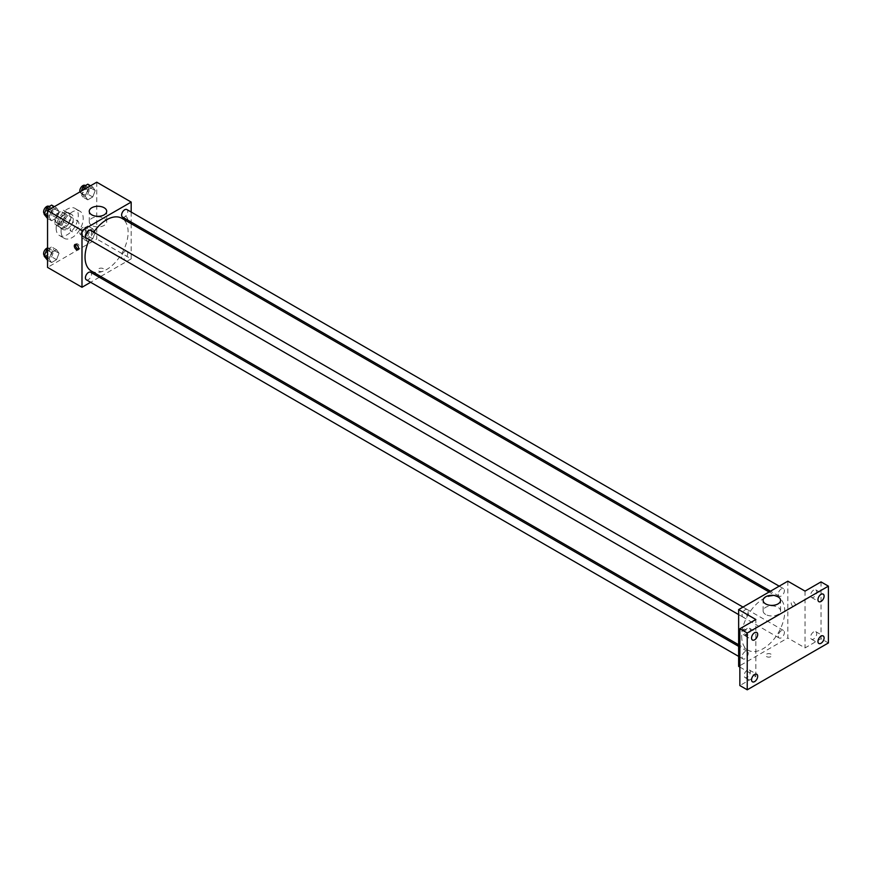 <?xml version="1.0" encoding="UTF-8"?>
<svg xmlns="http://www.w3.org/2000/svg" width="872" height="872" viewBox="0 0 872 872"><rect width="100%" height="100%" fill="white"/><g stroke="black" fill="none" stroke-linecap="round" stroke-linejoin="round"><path stroke-width="0.65" stroke-dasharray="4.36 3.27" d="M70.305 228.693A6.082 3.51 120 0 0 71.569 231.483A6.082 3.51 120 0 0 77.652 227.974A6.082 3.51 120 0 0 77.652 220.943A6.082 3.51 120 0 0 72.965 222.567A6.082 3.51 120 0 0 70.305 228.693M55.557 220.18A6.082 3.51 120 0 0 56.811 222.96A6.082 3.51 120 0 0 62.904 219.45A6.082 3.51 120 0 0 62.904 212.419A6.082 3.51 120 0 0 58.206 214.054A6.082 3.51 120 0 0 55.557 220.18M56.702 213.836L63.013 210.196A8.262 4.774 120 0 1 63.983 210.534A8.262 4.774 120 0 1 64.779 211.209L64.779 218.49A8.262 4.774 120 0 1 63.013 221.553L56.702 225.194A8.262 4.774 120 0 1 55.721 224.845A8.262 4.774 120 0 1 54.936 224.169L54.936 216.888A8.262 4.774 120 0 1 56.702 213.836L61.618 216.67L67.929 213.03L63.013 210.196M63.013 221.553L67.929 224.387L61.618 228.028L56.702 225.194M54.936 224.169L59.852 227.014L59.852 219.733L54.936 216.888M59.852 227.014A8.262 4.774 120 0 0 60.648 227.69A8.262 4.774 120 0 0 61.618 228.028M67.929 224.387A8.262 4.774 120 0 0 69.695 221.335L64.779 218.49M67.929 213.03A8.262 4.774 120 0 1 68.91 213.378A8.262 4.774 120 0 1 69.695 214.054L69.695 221.335M61.618 216.67A8.262 4.774 120 0 0 59.852 219.733M64.779 227.636A8.698 5.025 -60 0 1 60.43 228.061A8.698 5.025 -60 0 1 60.43 218.022A8.698 5.025 -60 0 1 69.128 212.997A8.698 5.025 -60 0 1 70.458 219.973A8.698 5.025 -60 0 1 64.779 227.636M67.231 229.053A8.698 5.025 120 0 0 72.91 221.39A8.698 5.025 120 0 0 71.58 214.425A8.698 5.025 120 0 0 64.877 216.746A8.698 5.025 120 0 0 61.084 225.499A8.698 5.025 120 0 0 62.882 229.478A8.698 5.025 120 0 0 67.231 229.053M69.695 214.054L64.779 211.209M56.168 228.344A15.652 9.036 120 0 0 59.405 235.505A15.652 9.036 120 0 0 75.057 226.469A15.652 9.036 120 0 0 75.057 208.397A15.652 9.036 120 0 0 63.002 212.594A15.652 9.036 120 0 0 56.168 228.344M61.084 231.178A15.652 9.036 120 0 0 64.332 238.35A15.652 9.036 120 0 0 79.973 229.314A15.652 9.036 120 0 0 79.973 211.242A15.652 9.036 120 0 0 67.918 215.428A15.652 9.036 120 0 0 61.084 231.178M95.222 232.377L92.737 238.775L87.767 241.642L85.282 238.111L87.767 231.712L92.737 228.835L95.222 232.377L92.737 238.775L87.767 241.642L85.282 238.111L87.767 231.712L92.737 228.835L95.222 232.377L90.306 229.532L87.821 235.941L82.851 238.808L80.366 235.276L82.851 228.867L87.821 226.001L90.306 229.532M95.222 190.576L92.737 196.974L87.767 199.841L85.282 196.309L87.767 189.911L92.737 187.033L95.222 190.576L92.737 196.974L87.767 199.841L85.282 196.309L87.767 189.911L92.737 187.033L95.222 190.576L90.306 187.731L87.821 194.14L82.851 197.007L80.366 193.475L81.27 191.132M96.748 182.194L96.748 238.993L47.557 267.388M59.024 253.272L56.538 259.682L51.568 262.548L49.083 259.017L51.568 252.608L56.538 249.741L59.024 253.272L56.538 259.682L51.568 262.548L49.083 259.017L51.568 252.608L56.538 249.741L59.024 253.272L54.108 250.438L51.622 256.837L46.652 259.703M59.024 211.471L56.538 217.88L51.568 220.747L49.083 217.215L51.568 210.806L56.538 207.939L59.024 211.471L56.538 217.88L51.568 220.747L49.083 217.215L51.568 210.806L56.538 207.939L59.024 211.471L54.108 208.637L51.622 215.035L46.652 217.902M131.181 223.69L131.181 258.864L96.748 238.993M131.181 258.864L100.705 276.457M99.321 277.263L90.634 282.277M98.907 271.116A3.041 1.755 0 0 0 102.22 271.497A3.041 1.755 0 0 0 104.095 269.873A3.041 1.755 0 0 0 101.054 268.118A3.041 1.755 0 0 0 98.013 269.873A3.041 1.755 0 0 0 98.907 271.116A3.041 1.755 0 0 0 102.22 271.497A3.041 1.755 0 0 0 104.095 269.873A3.041 1.755 0 0 0 101.054 268.118A3.041 1.755 0 0 0 98.013 269.873A3.041 1.755 0 0 0 98.907 271.116M91.353 271.061A30.466 17.593 120 0 0 121.818 253.469A30.466 17.593 120 0 0 121.818 218.283M93.675 232.203A30.466 17.593 120 0 0 89.336 239.735M131.181 212.049L131.181 222.088M122.516 217.084A4.349 2.507 120 0 0 126.854 214.577A4.349 2.507 120 0 0 126.854 209.553M121.611 256.891A4.349 2.507 120 0 0 122.516 258.886A4.349 2.507 120 0 0 126.854 256.379A4.349 2.507 120 0 0 126.854 251.354A4.349 2.507 120 0 0 123.508 252.52A4.349 2.507 120 0 0 121.611 256.891M86.306 279.792A4.349 2.507 120 0 0 90.655 277.274A4.349 2.507 120 0 0 90.655 272.26M90.655 230.459A4.349 2.507 -60 0 1 91.56 232.443A4.349 2.507 -60 0 1 89.663 236.824A4.349 2.507 -60 0 1 86.306 237.98M123.497 217.52A3.041 1.755 -120 0 0 124.827 220.583A3.041 1.755 -120 0 0 127.17 221.401A3.041 1.755 -120 0 0 127.17 217.88A3.041 1.755 -120 0 0 124.129 216.125A3.041 1.755 -120 0 0 123.497 217.52A3.041 1.755 -120 0 0 124.827 220.583A3.041 1.755 -120 0 0 127.17 221.401A3.041 1.755 -120 0 0 127.17 217.88A3.041 1.755 -120 0 0 124.129 216.125A3.041 1.755 -120 0 0 123.497 217.52M75.69 244.389A3.041 1.755 60 0 1 76.18 243.811A3.041 1.755 60 0 1 78.524 244.618A3.041 1.755 60 0 1 79.853 247.681A3.041 1.755 60 0 1 79.221 249.076A3.041 1.755 60 0 1 78.469 249.207M91.811 225.423A8.72 5.036 180 0 1 89.249 221.87A8.72 5.036 180 0 1 97.98 216.834A8.72 5.036 180 0 1 106.7 221.87A8.72 5.036 180 0 1 101.316 226.524A8.72 5.036 180 0 1 91.811 225.423M741.68 636.222A30.466 17.593 120 0 0 747.991 650.163A30.466 17.593 120 0 0 778.456 632.571A30.466 17.593 120 0 0 778.456 597.396A30.466 17.593 120 0 0 754.978 605.56A30.466 17.593 120 0 0 741.68 636.222M748.198 611.555A4.349 2.507 -60 0 1 746.301 615.926A4.349 2.507 -60 0 1 742.955 617.093A4.349 2.507 -60 0 1 742.955 612.079A4.349 2.507 -60 0 1 747.304 609.561A4.349 2.507 -60 0 1 748.198 611.555M778.249 636.004A4.349 2.507 120 0 0 779.154 637.999A4.349 2.507 120 0 0 783.503 635.481A4.349 2.507 120 0 0 783.503 630.467A4.349 2.507 120 0 0 780.157 631.633A4.349 2.507 120 0 0 778.249 636.004M742.05 656.91A4.349 2.507 120 0 0 742.955 658.894A4.349 2.507 120 0 0 747.304 656.387A4.349 2.507 120 0 0 747.304 651.362A4.349 2.507 120 0 0 743.947 652.529A4.349 2.507 120 0 0 742.05 656.91M778.249 594.203A4.349 2.507 120 0 0 779.154 596.197A4.349 2.507 120 0 0 783.503 593.679A4.349 2.507 120 0 0 783.503 588.665A4.349 2.507 120 0 0 780.157 589.832A4.349 2.507 120 0 0 778.249 594.203M787.819 581.188L787.819 637.977L738.639 666.382M828.4 642.947L821.021 638.686L805.041 647.918L787.819 637.977M739.859 667.091L755.85 676.312L739.859 685.545M766.608 656.616A3.041 1.755 0 0 0 769.922 656.998A3.041 1.755 0 0 0 771.796 655.373A3.041 1.755 0 0 0 768.755 653.619A3.041 1.755 0 0 0 765.714 655.373A3.041 1.755 0 0 0 766.608 656.616A3.041 1.755 0 0 0 769.922 656.987A3.041 1.755 0 0 0 771.796 655.363A3.041 1.755 0 0 0 768.755 653.608A3.041 1.755 0 0 0 765.714 655.363A3.041 1.755 0 0 0 766.608 656.605M805.041 591.118L805.041 647.918M791.198 603.01A3.041 1.755 -120 0 0 792.528 606.073A3.041 1.755 -120 0 0 794.872 606.89A3.041 1.755 -120 0 0 794.872 603.38A3.041 1.755 -120 0 0 791.831 601.615A3.041 1.755 -120 0 0 791.198 603.01A3.041 1.755 -120 0 0 792.528 606.073A3.041 1.755 -120 0 0 794.872 606.89A3.041 1.755 -120 0 0 794.872 603.38A3.041 1.755 -120 0 0 791.831 601.615A3.041 1.755 -120 0 0 791.198 603.01M755.85 676.312L755.85 619.523M746.312 633.889A3.041 1.755 60 0 1 745.68 635.285A3.041 1.755 60 0 1 742.639 633.53A3.041 1.755 60 0 1 742.639 630.02A3.041 1.755 60 0 1 744.982 630.827A3.041 1.755 60 0 1 746.312 633.889M747.555 633.181A3.041 1.755 60 0 1 746.923 634.576A3.041 1.755 60 0 1 743.881 632.81A3.041 1.755 60 0 1 743.881 629.301A3.041 1.755 60 0 1 746.225 630.118A3.041 1.755 60 0 1 747.555 633.181M765.671 614.477A8.72 5.036 180 0 1 763.109 610.912A8.72 5.036 180 0 1 771.84 605.877A8.72 5.036 180 0 1 780.56 610.912A8.72 5.036 180 0 1 775.175 615.567A8.72 5.036 180 0 1 765.671 614.477M813.641 631.906A4.349 2.507 120 0 0 810.807 635.732A4.349 2.507 120 0 0 811.472 639.22A4.349 2.507 120 0 0 815.821 636.702A4.349 2.507 120 0 0 815.821 631.688A4.349 2.507 120 0 0 813.641 631.906M813.641 590.104A4.349 2.507 120 0 0 810.807 593.93A4.349 2.507 120 0 0 811.472 597.418A4.349 2.507 120 0 0 815.821 594.9A4.349 2.507 120 0 0 815.821 589.886A4.349 2.507 120 0 0 813.641 590.104M821.021 581.897L821.021 638.686M747.239 670.241A4.349 2.507 120 0 0 744.405 674.067A4.349 2.507 120 0 0 745.07 677.555A4.349 2.507 120 0 0 749.419 675.048A4.349 2.507 120 0 0 749.419 670.023A4.349 2.507 120 0 0 747.239 670.241M747.239 628.439A4.349 2.507 120 0 0 744.405 632.265A4.349 2.507 120 0 0 745.07 635.753A4.349 2.507 120 0 0 749.419 633.246A4.349 2.507 120 0 0 749.419 628.222A4.349 2.507 120 0 0 747.239 628.439M51.622 205.094L54.108 208.637M46.063 213.28A4.349 2.507 120 0 0 46.957 215.264A4.349 2.507 120 0 0 51.306 212.757A4.349 2.507 120 0 0 51.306 207.732A4.349 2.507 120 0 0 47.96 208.899A4.349 2.507 120 0 0 46.063 213.28M56.538 217.88L51.622 215.035M51.568 220.747L47.557 218.436M49.083 217.215L47.557 216.332M51.568 210.806L49.377 209.542M56.538 207.939L54.347 206.675M44.396 213.782A4.349 2.507 120 0 0 44.505 213.847A4.349 2.507 120 0 0 48.843 211.34A4.349 2.507 120 0 0 48.843 206.315M87.821 184.199L90.306 187.731M82.262 192.374A4.349 2.507 120 0 0 83.156 194.369A4.349 2.507 120 0 0 87.505 191.851A4.349 2.507 120 0 0 87.505 186.837A4.349 2.507 120 0 0 84.159 188.003A4.349 2.507 120 0 0 82.262 192.374M92.737 196.974L87.821 194.14M87.767 199.841L82.851 197.007M85.282 196.309L80.366 193.475M87.767 189.911L85.576 188.646M92.737 187.033L90.546 185.769M79.93 191.905A4.349 2.507 120 0 0 80.704 192.941A4.349 2.507 120 0 0 85.053 190.434A4.349 2.507 120 0 0 85.053 185.42M47.557 249.239L51.622 246.896L54.108 250.438M46.063 255.082A4.349 2.507 120 0 0 46.957 257.066A4.349 2.507 120 0 0 51.306 254.559A4.349 2.507 120 0 0 51.306 249.534A4.349 2.507 120 0 0 47.96 250.7A4.349 2.507 120 0 0 46.063 255.082M56.538 259.682L51.622 256.837M51.568 262.548L47.557 260.238M49.083 259.017L47.557 258.134M51.568 252.608L47.557 250.297M56.538 249.741L51.622 246.896M44.396 255.583A4.349 2.507 120 0 0 44.505 255.649A4.349 2.507 120 0 0 48.843 253.142A4.349 2.507 120 0 0 48.843 248.117A4.349 2.507 120 0 0 47.557 247.975M82.262 234.176A4.349 2.507 120 0 0 83.156 236.17A4.349 2.507 120 0 0 87.505 233.652A4.349 2.507 120 0 0 87.505 228.638A4.349 2.507 120 0 0 84.159 229.805A4.349 2.507 120 0 0 82.262 234.176M92.737 238.775L87.821 235.941M87.767 241.642L82.851 238.808M85.282 238.111L80.366 235.276M87.767 231.712L82.851 228.867M92.737 228.835L87.821 226.001M79.799 232.759A4.349 2.507 120 0 0 80.704 234.753A4.349 2.507 120 0 0 85.053 232.235A4.349 2.507 120 0 0 85.053 227.221A4.349 2.507 120 0 0 81.696 228.388A4.349 2.507 120 0 0 79.799 232.759M56.811 222.96L71.569 231.483M62.904 212.419L77.652 220.943M71.58 214.425L69.128 212.997M62.882 229.478L60.43 228.061M68.91 213.378L63.983 210.534M60.648 227.69L55.721 224.845M79.973 211.242L75.057 208.397M64.332 238.35L59.405 235.505M76.18 243.811L74.938 244.52M79.221 249.076L77.979 249.795M106.7 221.87L106.7 211.307M89.249 221.87L89.249 211.307M778.456 597.396L769.104 591.99M747.991 650.163L738.639 644.757M738.639 614.597L742.955 617.093M742.977 607.076L747.304 609.561M783.503 630.467L126.854 251.354M779.154 637.999L122.516 258.886M747.304 651.362L738.639 646.359M742.955 658.894L738.639 656.398M783.503 588.665L779.187 586.169M779.154 596.197L770.488 591.194M743.881 629.301L742.639 630.02M746.923 634.576L745.68 635.285M780.56 610.912L780.56 600.35M763.109 610.912L763.109 600.35M811.472 639.22L818.852 643.482M815.821 631.688L823.201 635.95M745.07 677.555L752.449 681.817M749.419 670.023L756.798 674.285M745.07 635.753L752.449 640.015M749.419 628.222L756.798 632.483M811.472 597.418L818.852 601.669M815.821 589.886L823.201 594.148M51.306 207.732L49.181 206.511M46.957 215.264L44.505 213.847M87.505 186.837L85.38 185.605M83.156 194.369L80.704 192.941M51.306 249.534L48.843 248.117M46.957 257.066L44.505 255.649M87.505 228.638L85.053 227.221M83.156 236.17L80.704 234.753"/><path stroke-width="1.31" d="M90.634 282.277L81.99 287.27L47.557 267.388L47.557 210.588L96.748 182.194L131.181 202.075L131.181 212.049M100.705 276.457L99.321 277.263M89.336 239.735A30.466 17.593 120 0 0 85.042 257.109A30.466 17.593 120 0 0 91.353 271.061L738.639 644.757M769.104 591.99L121.818 218.283A30.466 17.593 120 0 0 93.675 232.203M131.181 222.088L131.181 223.69M81.99 287.27L81.99 230.47L131.181 202.075M779.187 586.169L126.854 209.553A4.349 2.507 120 0 0 123.508 210.719A4.349 2.507 120 0 0 121.611 215.09A4.349 2.507 120 0 0 122.516 217.084L770.488 591.194M738.639 646.359L90.655 272.26A4.349 2.507 120 0 0 87.309 273.427A4.349 2.507 120 0 0 85.412 277.797A4.349 2.507 120 0 0 86.306 279.792L738.639 656.398M738.639 614.597L86.306 237.98A4.349 2.507 -60 0 1 86.306 232.966A4.349 2.507 -60 0 1 90.655 230.459L742.977 607.076M81.99 230.47L47.557 210.588M91.811 214.861A8.72 5.036 180 0 1 89.249 211.307A8.72 5.036 180 0 1 97.98 206.272A8.72 5.036 180 0 1 106.7 211.307A8.72 5.036 180 0 1 101.316 215.951A8.72 5.036 180 0 1 91.811 214.861M78.611 248.4A3.041 1.755 60 0 1 77.979 249.795A3.041 1.755 60 0 1 74.938 248.04A3.041 1.755 60 0 1 74.938 244.52A3.041 1.755 60 0 1 77.281 245.337A3.041 1.755 60 0 1 78.611 248.4M78.469 249.207A3.041 1.755 60 0 1 76.18 247.321A3.041 1.755 60 0 1 75.69 244.389M739.859 667.091L738.639 666.382L738.639 609.583L787.819 581.188L805.041 591.118L821.021 581.897L828.4 586.148L828.4 642.947L747.239 689.807L739.859 685.545L739.859 628.745L755.85 619.523L738.639 609.583M747.239 689.807L747.239 633.007L739.859 628.745M747.239 633.007L828.4 586.148M765.671 603.914A8.72 5.036 180 0 1 763.109 600.35A8.72 5.036 180 0 1 771.84 595.314A8.72 5.036 180 0 1 780.56 600.35A8.72 5.036 180 0 1 775.175 605.005A8.72 5.036 180 0 1 765.671 603.914M821.021 601.462A4.349 2.507 -60 0 1 818.852 601.669A4.349 2.507 -60 0 1 818.187 598.192A4.349 2.507 -60 0 1 821.021 594.355A4.349 2.507 -60 0 1 823.201 594.148A4.349 2.507 -60 0 1 823.866 597.625A4.349 2.507 -60 0 1 821.021 601.462M754.618 639.797A4.349 2.507 -60 0 1 752.449 640.015A4.349 2.507 -60 0 1 751.784 636.527A4.349 2.507 -60 0 1 754.618 632.701A4.349 2.507 -60 0 1 756.798 632.483A4.349 2.507 -60 0 1 757.463 635.961A4.349 2.507 -60 0 1 754.618 639.797M754.618 681.599A4.349 2.507 -60 0 1 752.449 681.817A4.349 2.507 -60 0 1 751.784 678.329A4.349 2.507 -60 0 1 754.618 674.503A4.349 2.507 -60 0 1 756.798 674.285A4.349 2.507 -60 0 1 757.463 677.762A4.349 2.507 -60 0 1 754.618 681.599M821.021 643.264A4.349 2.507 -60 0 1 818.852 643.482A4.349 2.507 -60 0 1 818.187 639.994A4.349 2.507 -60 0 1 821.021 636.157A4.349 2.507 -60 0 1 823.201 635.95A4.349 2.507 -60 0 1 823.866 639.427A4.349 2.507 -60 0 1 821.021 643.264M47.557 218.436L44.167 214.37L46.652 207.961L51.622 205.094L54.347 206.675M47.557 216.332L44.167 214.37M49.377 209.542L46.652 207.961M49.181 206.511L48.843 206.315A4.349 2.507 120 0 0 45.497 207.482A4.349 2.507 120 0 0 43.6 211.852A4.349 2.507 120 0 0 44.396 213.782M81.27 191.132L82.851 187.066L87.821 184.199L90.546 185.769M85.576 188.646L82.851 187.066M85.38 185.605L85.053 185.42A4.349 2.507 120 0 0 81.696 186.575A4.349 2.507 120 0 0 79.799 190.957A4.349 2.507 120 0 0 79.93 191.905M47.557 260.238L44.167 256.172L46.652 249.774L47.557 249.239M47.557 258.134L44.167 256.172M47.557 250.297L46.652 249.774M47.557 247.975A4.349 2.507 120 0 0 43.6 253.654A4.349 2.507 120 0 0 44.396 255.583"/></g></svg>
